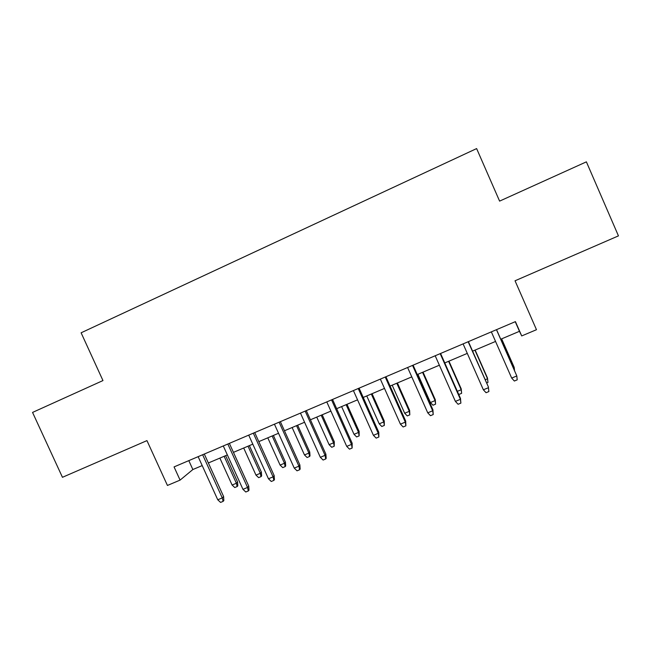 <?xml version="1.0" encoding="UTF-8"?>
<svg xmlns="http://www.w3.org/2000/svg" width="651" height="651" viewBox="0 0 651 651"><rect width="100%" height="100%" fill="white"/><g stroke="black" fill="none" stroke-linecap="round" stroke-linejoin="round"><path stroke-width="0.98" d="M180.083 480.113L174.061 466.905L515.421 321.618L521.711 335.932L536.481 329.707L515.039 280.784L618.45 235.874L586.388 161.847L499.602 201.118L476.622 148.583L81.115 332.799L102.964 380.566L32.55 412.425L62.455 477.305L146.955 440.613L167.437 485.451L180.083 480.113L192.859 469.534L202.201 465.579M500.757 339.228L519.457 331.31L521.711 335.932M208.361 462.975L227.354 454.935M233.44 452.355L252.8 444.161M258.813 441.622L278.538 433.273M284.471 430.759L304.57 422.255M310.421 419.781L330.903 411.106M336.673 408.673L357.545 399.836M363.225 397.435L384.497 388.427M390.087 386.059L411.774 376.888M417.267 374.561L439.368 365.211M444.771 362.924L467.288 353.387M472.593 351.141L495.549 341.433M515.234 321.692L519.457 331.31M188.806 460.623L192.859 469.534M511.678 378.076L514.355 381.03L517.203 379.85L516.813 375.952L511.678 378.076L491.342 331.864M496.461 329.691L516.813 375.952L496.542 329.65M513.419 368.002L514.233 367.669L514.013 366.969L501.644 338.854M514.518 370.5L514.233 367.669L501.571 338.886M468.15 341.734L488.356 386.849L488.877 391.552L488.437 387.703L483.368 389.803L463.097 343.891M488.356 386.849L468.394 341.629M488.877 391.552L486.061 392.716L483.368 389.803M440.182 353.639L460.403 399.315L460.477 398.404L460.884 403.124L460.403 399.315L455.391 401.39L435.185 355.763M460.477 398.404L440.589 353.469M460.884 403.124L458.101 404.271L455.391 401.39M412.547 365.406L432.695 410.781L432.923 409.813L433.216 414.557L432.695 410.781L427.748 412.832L407.607 367.506M432.923 409.813L413.1 365.17M433.216 414.557L430.466 415.688L427.748 412.832M385.229 377.027L405.313 422.125L405.695 421.091L405.874 425.852L405.313 422.125L400.422 424.151L380.347 379.11M405.695 421.091L385.929 376.726M405.874 425.852L403.156 426.975L400.422 424.151M485.215 379.736L487.558 378.768L487.477 378.011L475.149 350.067M487.477 378.011L487.965 382.406L487.558 378.768L474.929 350.157M487.965 382.406L486.639 382.951M457.344 391.332L461.177 389.737L461.242 388.932L448.954 361.15M461.242 388.932L461.624 393.342L461.177 389.737L448.596 361.305M461.624 393.342L459.004 394.425L458.459 393.839M435.291 399.73L435.576 404.157L432.988 405.231L430.425 402.53L435.096 400.593L435.291 399.73L423.036 372.12M435.576 404.157L435.096 400.593L422.548 372.323M430.425 402.53L417.893 374.301M409.634 410.415L409.813 414.85L407.257 415.916L404.678 413.239L409.292 411.326L409.634 410.415L397.411 382.967M409.813 414.85L409.292 411.326L396.793 383.227M404.678 413.239L392.187 385.18M358.229 388.517L378.255 433.33L378.776 432.248L378.858 437.016L378.255 433.33L373.414 435.332L353.403 390.576M378.776 432.248L359.083 388.159M378.858 437.016L376.172 438.123L373.414 435.332M384.245 420.977L384.334 425.428L381.803 426.478L379.216 423.834L383.781 421.938L384.245 420.977L372.071 393.692M384.334 425.428L383.781 421.938L371.314 394.01M379.216 423.834L366.757 395.938M331.546 399.877L351.507 444.405L352.175 443.266L352.142 448.051L351.507 444.405L346.723 446.383L326.778 401.903M352.175 443.266L332.539 399.454M352.142 448.051L349.489 449.149L346.723 446.383M305.173 411.098L325.061 455.35L325.874 454.162L326.192 458.288L325.744 458.963L325.061 455.35L320.333 457.311L300.461 413.108M325.874 454.162L306.304 410.618M325.744 458.963L323.116 460.045L320.333 457.311M279.1 422.198L298.923 466.173L299.867 464.936L300.16 469.045L299.639 469.753L298.923 466.173L294.252 468.11L274.437 424.183M299.867 464.936L280.361 421.661M299.639 469.753L297.043 470.819L294.252 468.11M253.32 433.167L273.078 476.874L274.161 475.58L274.429 479.681L273.835 480.414L273.078 476.874L268.464 478.786L248.715 435.128M274.161 475.58L254.72 432.573M273.835 480.414L271.272 481.471L268.464 478.786M227.842 444.015L247.535 487.453L248.747 486.11L248.991 490.195L248.324 490.952L247.535 487.453L242.961 489.349L223.285 445.951M248.747 486.11L229.364 443.364M248.324 490.952L245.785 492.001L242.961 489.349M359.14 431.426L359.14 435.893L356.634 436.935L354.03 434.315L358.546 432.435L359.14 431.426L346.999 404.304M359.14 435.893L358.546 432.435L346.12 404.67M354.03 434.315L341.612 406.582M334.305 441.76L334.207 446.244L331.733 447.278L329.121 444.682L333.581 442.818L334.305 441.76L322.196 414.793M334.207 446.244L333.581 442.818L321.195 415.224M329.121 444.682L316.736 417.104M309.73 451.989L310.014 455.863L309.55 456.481L307.101 457.507L304.473 454.935L308.891 453.096L309.73 451.989L297.662 425.176M309.55 456.481L308.891 453.096L296.539 425.656M304.473 454.935L292.128 427.52M285.423 462.104L285.683 465.961L285.154 466.612L282.729 467.621L280.093 465.074L284.463 463.26L285.423 462.104L273.396 435.446M285.154 466.612L284.463 463.26L272.151 435.975M280.093 465.074L267.789 437.822M261.376 472.113L261.621 475.962L261.018 476.638L258.618 477.631L255.973 475.108L260.294 473.31L261.376 472.113L249.382 445.61M261.018 476.638L260.294 473.31L248.023 446.187M255.973 475.108L243.702 448.018M202.64 454.74L222.268 497.917L223.61 496.526L223.838 500.595L223.098 501.376L222.268 497.917L217.751 499.781L198.14 456.652M223.61 496.526L204.3 454.032M223.098 501.376L220.583 502.417L217.751 499.781M237.574 482.017L237.802 485.849L237.143 486.549L234.767 487.534L232.106 485.036L236.386 483.262L237.574 482.017L225.62 455.667M237.143 486.549L236.386 483.262L224.147 456.294M232.106 485.036L219.875 458.101"/></g></svg>
